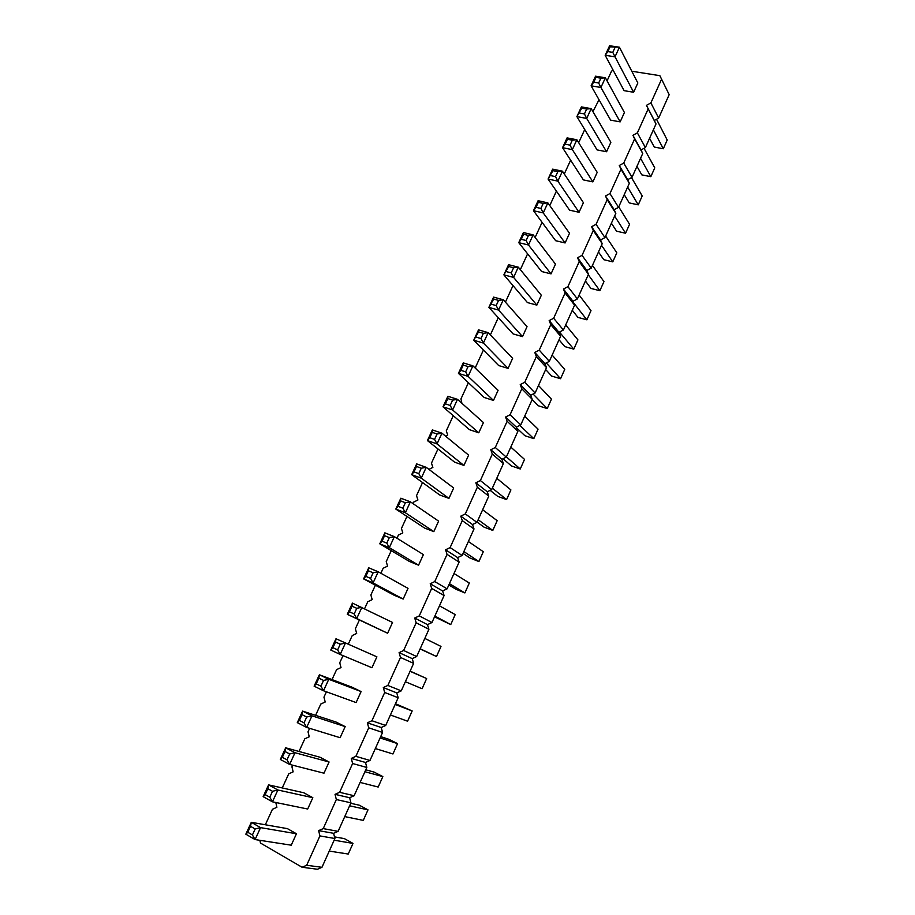 <?xml version="1.0" encoding="UTF-8"?>
<svg xmlns="http://www.w3.org/2000/svg" width="915" height="915" viewBox="0 0 915 915"><rect width="100%" height="100%" fill="white"/><g stroke="black" fill="none" stroke-linecap="round" stroke-linejoin="round"><path stroke-width="1.37" d="M631.808 71.244L659.864 75.671L669.174 94.657L658.651 118.081L654.294 120.471L656.009 123.96L645.395 147.578L641.026 149.957L642.73 153.503L632.025 177.327L627.656 179.695L629.337 183.309L618.54 207.339L614.159 209.684L615.829 213.367L604.941 237.603L600.549 239.936L602.207 243.687L591.216 268.141L586.824 270.463L588.459 274.283L577.376 298.942L572.973 301.241L574.597 305.141L563.411 330.018L558.996 332.305L560.609 336.262L549.32 361.368L544.905 363.632L546.495 367.67L535.115 392.993L530.689 395.246L532.255 399.352L520.772 424.903L516.335 427.133L517.89 431.32L506.304 457.1L501.866 459.319L503.387 463.585L491.698 489.594L487.26 491.778L488.77 496.124L476.967 522.374L472.517 524.547L474.004 528.973L462.109 555.462L457.649 557.601L459.113 562.107L447.103 588.837L442.631 590.964L444.084 595.551L431.96 622.532L427.488 624.636L428.918 629.303L416.68 656.535L412.207 658.617L413.614 663.364L401.262 690.848L396.778 692.907L398.162 697.745L385.695 725.481L381.212 727.517L382.573 732.446L369.992 760.445L365.497 762.458L366.835 767.468L354.128 795.73L349.633 797.72L350.948 802.821L338.127 831.346L333.609 833.313L334.901 838.517L321.966 867.306L317.448 869.25L302.076 867.26L260.478 843.047L259.883 840.313M661.625 79.125L650.885 102.903L658.651 118.081M650.885 102.903L646.448 105.351L648.186 108.874L637.366 132.858L632.917 135.294L634.644 138.886L623.721 163.076L619.272 165.501L620.976 169.161L609.95 193.568L605.49 195.97L607.183 199.699L596.065 224.324L591.605 226.714L593.275 230.511L582.054 255.354L577.582 257.733L579.229 261.599L567.918 286.669L563.434 289.026L565.07 292.96L553.655 318.26L549.172 320.593L550.784 324.608L539.255 350.136L534.772 352.447L536.362 356.541L524.741 382.298L520.235 384.597L521.813 388.761L510.078 414.758L505.572 417.034L507.139 421.277L495.29 447.504L490.783 449.768L492.316 454.092L480.375 480.558L475.846 482.8L477.367 487.215L465.312 513.921L460.783 516.14L462.281 520.635L450.111 547.593L445.571 549.789L447.046 554.364L434.762 581.574L430.222 583.747L431.674 588.414L419.276 615.875L414.724 618.025L416.165 622.772L403.641 650.496L399.089 652.635L400.496 657.462L387.857 685.449L383.305 687.554L384.689 692.483L371.936 720.734L367.361 722.816L368.734 727.825L355.855 756.35L351.28 758.409L352.618 763.522L339.614 792.31L335.039 794.346L336.343 799.55L323.224 828.613L318.637 830.626L319.918 835.921L306.674 865.281L302.076 867.26M265.327 824.77L272.453 809.272L276.89 807.293L275.792 802.489M282.243 787.941L288.717 773.873L293.143 771.86L291.942 766.839L292.697 765.203M298.999 751.467L304.821 738.805L309.247 736.769L308.023 731.828L309.636 728.329M315.595 715.347L320.788 704.058L325.202 701.999L323.956 697.15L326.415 691.809M332.031 679.571L336.594 669.631L341.021 667.561L339.74 662.792L343.022 655.643M348.306 644.137L352.264 635.525L356.678 633.432L355.375 628.742L359.366 620.061M364.628 608.612L367.784 601.738L372.199 599.611L370.872 595.013L375.39 585.188M380.869 573.259L383.168 568.249L387.571 566.111L386.233 561.593L391.254 550.647M396.961 538.226L398.414 535.069L402.806 532.907L401.445 528.47L406.969 516.437M412.894 503.536L413.523 502.186L417.915 500.002L416.531 495.644L422.547 482.537M428.941 469.372L432.875 467.393L431.468 463.116L437.976 448.956M445.559 436.169L447.709 435.071L446.28 430.874L453.257 415.685M461.903 403.298L460.954 398.929L468.4 382.722M476.12 368.951L475.503 367.258L483.406 350.056M490.36 334.924L498.275 317.688M505.412 302.144L513.006 285.617M520.338 269.651L527.612 253.832M535.126 237.465L542.08 222.334M549.778 205.578L556.412 191.121M564.292 173.976L570.628 160.182M578.68 142.66L584.731 129.541M592.931 111.619L599.028 99.746M607.068 80.863L611.529 71.141L613.164 70.226M421.289 468.206L418.796 473.615L421.266 478.168L411.693 474.668L439.646 494.946L448.945 498.389L453.68 487.981L426.241 467.348L416.668 463.894L416.497 466.467L421.289 468.206L426.241 467.348L421.266 478.168L448.945 498.389M454.606 462.155L463.928 465.438L468.617 455.132L441.945 433.184L432.349 429.913L432.235 432.36L429.764 437.713L427.419 440.584L454.606 462.155M468.091 366.572L465.666 371.833L468.08 376.362L458.438 373.366L484.126 397.465L493.482 400.438L498.092 390.316L472.918 365.84L463.265 362.9L463.253 365.096L468.091 366.572L472.918 365.84L468.08 376.362L493.482 400.438M452.639 400.13L450.191 405.448L452.616 409.977L442.997 406.82L469.429 429.661L478.774 432.795L483.429 422.57L457.5 399.352L447.881 396.252L447.812 398.563L452.639 400.13L457.5 399.352L452.616 409.977L478.774 432.795M393.942 595.127L403.172 599.051L408.033 588.356L378.215 571.784L368.722 567.803L368.379 570.788L365.817 576.347L363.61 578.886L393.942 595.127M389.344 537.585L386.793 543.11L389.31 547.662L379.794 543.819L409.325 561.421L418.567 565.196L423.393 554.593L394.376 536.636L384.86 532.839L384.575 535.675L389.344 537.585L394.376 536.636L389.31 547.662L418.567 565.196M405.391 502.724L402.875 508.191L405.368 512.755L395.818 509.083L424.56 528.035L433.824 531.638L438.605 521.127L410.389 501.82L400.839 498.206L400.61 500.905L405.391 502.724L410.389 501.82L405.368 512.755L433.824 531.638M287.413 828.635L296.449 833.759L291.245 845.186L255.079 839.57L260.569 827.629L251.305 822.311L287.413 828.635M263.154 796.633L272.441 801.814L269.799 797.205L272.521 791.292L277.874 790L272.441 801.814L307.692 809.02L312.839 797.697L303.78 792.767L268.575 784.876L267.855 788.719L265.144 794.62L263.154 796.633L268.575 784.876L277.874 790L312.839 797.697M280.31 759.45L289.632 764.425L287.001 759.827L289.7 753.971L295.019 752.725L289.632 764.425L323.979 773.198L329.08 761.989L319.987 757.231L285.674 747.807L285.022 751.501L282.335 757.334L280.31 759.45L285.674 747.807L295.019 752.725L329.08 761.989M351.955 687.165L361.105 691.557L356.107 702.56L323.51 690.756L328.782 679.285L319.381 674.755L351.955 687.165M297.295 722.621L306.651 727.414L304.043 722.816L306.719 717.017L311.981 715.827L306.651 727.414L340.117 737.707L345.172 726.601L336.045 722.038L302.613 711.104L302.03 714.649L299.365 720.425L297.295 722.621L302.613 711.104L311.981 715.827L345.172 726.601M356.77 608.315L354.185 613.942L356.724 618.517L347.277 614.308L387.628 633.237L392.535 622.44L352.435 603.111L352.035 606.222L356.77 608.315L361.905 607.263L356.724 618.517L387.628 633.237M330.772 650.062L340.197 654.454L337.635 649.879L340.254 644.194L345.424 643.096L340.197 654.454L371.936 667.733L376.9 656.833L335.988 638.762L335.531 642.021L332.911 647.683L330.772 650.062L335.988 638.762L376.9 656.833M498.686 365.554L508.065 368.379L512.629 358.337L488.187 332.637L478.511 329.857L478.556 331.928L473.73 340.231L498.686 365.554M527.417 302.568L536.842 305.107L541.325 295.248L518.29 267.157L508.58 264.687L508.717 266.528L503.879 274.866L527.417 302.568M513.121 333.918L522.522 336.606L527.04 326.655L503.307 299.754L493.62 297.123L493.711 299.079L488.873 307.394L513.121 333.918M597.072 149.9L606.576 151.741L610.865 142.305L591.193 108.633L581.38 106.895L581.757 108.176L576.896 116.628L597.072 149.9M572.321 140.212L570.045 145.142L572.344 149.625L562.553 147.704L583.381 179.9L592.874 181.879L597.198 172.363L576.873 139.766L567.083 137.879L567.414 139.263L572.321 140.212L576.873 139.766L572.344 149.625L592.874 181.879M543.224 203.405L540.902 208.426L543.236 212.921L533.479 210.702L555.645 240.702L565.104 242.955L569.507 233.268L547.856 202.878L538.1 200.705L538.34 202.318L543.224 203.405L547.856 202.878L543.236 212.921L565.104 242.955M569.576 210.164L579.046 212.28L583.415 202.684L562.428 171.174L552.66 169.149L552.946 170.647L548.085 179.066L569.576 210.164M528.47 235.43L526.136 240.508L528.481 245.003L518.748 242.647L541.6 271.503L551.036 273.894L555.474 264.115L533.136 234.869L523.403 232.547L523.597 234.274L528.47 235.43L533.136 234.869L528.481 245.003L551.036 273.894M624.099 90.665L633.626 92.255L637.846 82.979L619.432 47.214L609.596 45.75L610.053 46.814L607.846 51.606L605.181 55.312L624.099 90.665M610.648 120.151L620.164 121.867L624.419 112.511L605.375 77.786L595.551 76.185L595.974 77.352L593.744 82.19L591.101 85.827L610.648 120.151M646.448 105.351L654.294 120.471M648.186 108.874L656.009 123.96M637.366 132.858L645.395 147.578M632.917 135.294L641.026 149.957M634.644 138.886L642.73 153.503M623.721 163.076L632.025 177.327M619.272 165.501L627.656 179.695M620.976 169.161L629.337 183.309M609.95 193.568L618.54 207.339M605.49 195.97L614.159 209.684M607.183 199.699L615.829 213.367M596.065 224.324L604.941 237.603M591.605 226.714L600.549 239.936M593.275 230.511L602.207 243.687M582.054 255.354L591.216 268.141M577.582 257.733L586.824 270.463M579.229 261.599L588.459 274.283M567.918 286.669L577.376 298.942M563.434 289.026L572.973 301.241M565.07 292.96L574.597 305.141M553.655 318.26L563.411 330.018M549.172 320.593L558.996 332.305M550.784 324.608L560.609 336.262M539.255 350.136L549.32 361.368M534.772 352.447L544.905 363.632M536.362 356.541L546.495 367.67M524.741 382.298L535.115 392.993M520.235 384.597L530.689 395.246M521.813 388.761L532.255 399.352M510.078 414.758L520.772 424.903M505.572 417.034L516.335 427.133M507.139 421.277L517.89 431.32M495.29 447.504L506.304 457.1M490.783 449.768L501.866 459.319M492.316 454.092L503.387 463.585M480.375 480.558L491.698 489.594M475.846 482.8L487.26 491.778M477.367 487.215L488.77 496.124M465.312 513.921L476.967 522.374M460.783 516.14L472.517 524.547M462.281 520.635L474.004 528.973M450.111 547.593L462.109 555.462M445.571 549.789L457.649 557.601M447.046 554.364L459.113 562.107M434.762 581.574L447.103 588.837M430.222 583.747L442.631 590.964M431.674 588.414L444.084 595.551M419.276 615.875L431.96 622.532M414.724 618.025L427.488 624.636M416.165 622.772L428.918 629.303M403.641 650.496L416.68 656.535M399.089 652.635L412.207 658.617M400.496 657.462L413.614 663.364M387.857 685.449L401.262 690.848M383.305 687.554L396.778 692.907M384.689 692.483L398.162 697.745M371.936 720.734L385.695 725.481M367.361 722.816L381.212 727.517M368.734 727.825L382.573 732.446M355.855 756.35L369.992 760.445M351.28 758.409L365.497 762.458M352.618 763.522L366.835 767.468M339.614 792.31L354.128 795.73M335.039 794.346L349.633 797.72M336.343 799.55L350.948 802.821M323.224 828.613L338.127 831.346M318.637 830.626L333.609 833.313M319.918 835.921L334.901 838.517M306.674 865.281L321.966 867.306M418.796 473.615L414.003 471.877L411.693 474.668L416.668 463.894M463.928 465.438L437.015 443.912L427.419 440.584L432.349 429.913M437.038 434.007L434.568 439.372L437.015 443.912L441.945 433.184L437.038 434.007L432.235 432.36M465.666 371.833L460.828 370.346L458.438 373.366L463.265 362.9M450.191 405.448L445.376 403.87L442.997 406.82L447.881 396.252M403.172 599.051L373.091 582.924L363.61 578.886L368.722 567.803M373.137 572.779L370.564 578.349L373.091 582.924L378.215 571.784L373.137 572.779L368.379 570.788M386.793 543.11L382.035 541.188L379.794 543.819L384.86 532.839M402.875 508.191L398.094 506.361L395.818 509.083L400.839 498.206M255.159 828.99L250.527 826.314L251.305 822.311L245.826 834.183L255.079 839.57L252.414 834.96L255.159 828.99L260.569 827.629L296.449 833.759M323.567 680.428L318.855 678.152L319.381 674.755L314.12 686.17L323.51 690.756L320.925 686.17L323.567 680.428L328.782 679.285L361.105 691.557M354.185 613.942L349.45 611.838L347.277 614.308L352.435 603.111M508.065 368.379L483.394 343.068L473.73 340.231L478.511 329.857M483.394 333.323L480.993 338.539L483.394 343.068L488.187 332.637L483.394 333.323L478.556 331.928M536.842 305.107L513.59 277.394L503.879 274.866L508.58 264.687M513.59 267.763L511.222 272.887L513.59 277.394L518.29 267.157L513.59 267.763L508.717 266.528M522.522 336.606L498.561 310.071L488.873 307.394L493.62 297.123M498.561 300.394L496.182 305.564L498.561 310.071L503.307 299.754L498.561 300.394L493.711 299.079M606.576 151.741L586.698 118.412L576.896 116.628L581.38 106.895M586.664 109.045L584.422 113.929L586.698 118.412L591.193 108.633L586.664 109.045L581.757 108.176M570.045 145.142L565.15 144.193L562.553 147.704L567.083 137.879M540.902 208.426L536.03 207.328L533.479 210.702L538.1 200.705M579.046 212.28L557.853 181.124L548.085 179.066L552.66 169.149M550.647 175.611L555.542 176.641L557.853 181.124L562.428 171.174L557.83 171.665L552.946 170.647M526.136 240.508L521.264 239.33L518.748 242.647L523.403 232.547M633.626 92.255L615.017 56.81L605.181 55.312L609.596 45.75M607.846 51.606L612.775 52.349L615.017 56.81L619.432 47.214L610.053 46.814M620.164 121.867L600.926 87.474L591.101 85.827L595.551 76.185M600.892 78.164L598.662 83.002L600.926 87.474L605.375 77.786L600.892 78.164L595.974 77.352M482.64 509.758L497.165 520.681L492.808 530.426L483.966 527.086L477.092 522.099M478.156 519.731L492.808 530.426M490.154 490.36L497.726 496.376L506.59 499.579L510.902 489.914L496.776 478.293M492.339 488.175L506.59 499.579M524.695 416.165L538.054 429.146L533.811 438.651L524.913 435.712L516.643 427.957M519.812 425.384L533.811 438.651M510.799 447.092L524.535 459.399L520.258 468.983L511.371 465.918L503.056 458.724M506.395 456.894L520.258 468.983M434.522 616.836L450.752 624.579L455.213 614.583L439.475 605.833M434.865 616.058L450.752 624.579M453.989 573.522L469.315 583.015L464.889 592.931L456.082 589.306L448.842 584.982M449.425 583.667L464.889 592.931M468.377 541.497L483.303 551.711L478.911 561.547L470.081 558.059L463.024 553.403M463.859 551.562L478.911 561.547M334.501 836.882L344.36 838.609L352.996 843.413L334.147 840.199M329.251 851.087L348.249 854.038L352.996 843.413M350.731 803.29L359.321 805.211L367.99 809.855L349.61 805.806M344.749 816.603L363.278 820.389L367.99 809.855M365.783 769.812L374.155 772.111L382.847 776.595L364.925 771.722M360.11 782.428L378.181 787.037L382.847 776.595M395.474 703.738L412.173 710.944L395.143 704.47M390.419 714.981L407.587 721.203L412.173 710.944M380.686 736.632L388.864 739.297L397.568 743.62L380.102 737.948M375.333 748.55L392.947 753.971L397.568 743.62M424.823 638.418L440.996 646.425L436.489 656.513L420.088 648.964M420.179 648.746L436.489 656.513M410.126 671.13L426.642 678.541L410.046 671.301M405.368 681.721L422.101 688.721L426.642 678.541M532.175 399.523L538.329 405.768L547.239 408.559L551.448 399.146L538.478 385.501M533.079 394.033L547.239 408.559M559.031 339.774L564.841 346.613L573.785 349.153L577.925 339.888L565.687 324.962M559.454 332.065L573.785 349.153M545.66 369.523L551.642 376.065L560.563 378.73L564.738 369.385L552.134 355.1M546.289 362.923L560.563 378.73M624.236 194.666L629.234 202.913L638.247 204.846L642.216 195.947L631.499 177.613M627.644 187.072L638.247 204.846M618.734 206.904L629.566 224.267L625.563 233.233L616.561 231.186L611.403 223.214M614.628 216.054L625.563 233.233M592.44 265.43L603.957 281.603L599.885 290.718L590.918 288.419L585.44 281.008M588.254 274.74L599.885 290.718M598.479 251.991L603.797 259.688L612.775 261.862L616.813 252.815L605.639 236.047M601.498 245.277L612.775 261.862M579.115 295.065L590.999 310.62L586.892 319.815L577.925 317.391L572.287 310.265M573.636 302.842L586.892 319.815M649.57 138.279L654.271 147.052L663.306 148.756L667.207 140.006L656.524 119.247M653.367 129.839L663.306 148.756M636.954 166.358L641.804 174.868L650.828 176.686L654.763 167.868L644.046 148.31M640.557 158.341L650.828 176.686M414.003 471.877L416.497 466.467M434.568 439.372L429.764 437.713M460.828 370.346L463.253 365.096M445.376 403.87L447.812 398.563M370.564 578.349L365.817 576.347M382.035 541.188L384.575 535.675M398.094 506.361L400.61 500.905M245.826 834.183L247.771 832.273L250.527 826.314M252.414 834.96L247.771 832.273M272.521 791.292L267.855 788.719M269.799 797.205L265.144 794.62M289.7 753.971L285.022 751.501M287.001 759.827L282.335 757.334M314.12 686.17L316.224 683.882L318.855 678.152M320.925 686.17L316.224 683.882M306.719 717.017L302.03 714.649M304.043 722.816L299.365 720.425M349.45 611.838L352.035 606.222M340.254 644.194L335.531 642.021M337.635 649.879L332.911 647.683M480.993 338.539L476.155 337.132M511.222 272.887L506.361 271.629M496.182 305.564L491.332 304.226M584.422 113.929L579.504 113.048M565.15 144.193L567.414 139.263M536.03 207.328L538.34 202.318M555.542 176.641L557.83 171.665M521.264 239.33L523.597 234.274M612.775 52.349L614.983 47.546M598.662 83.002L593.744 82.19"/></g></svg>
